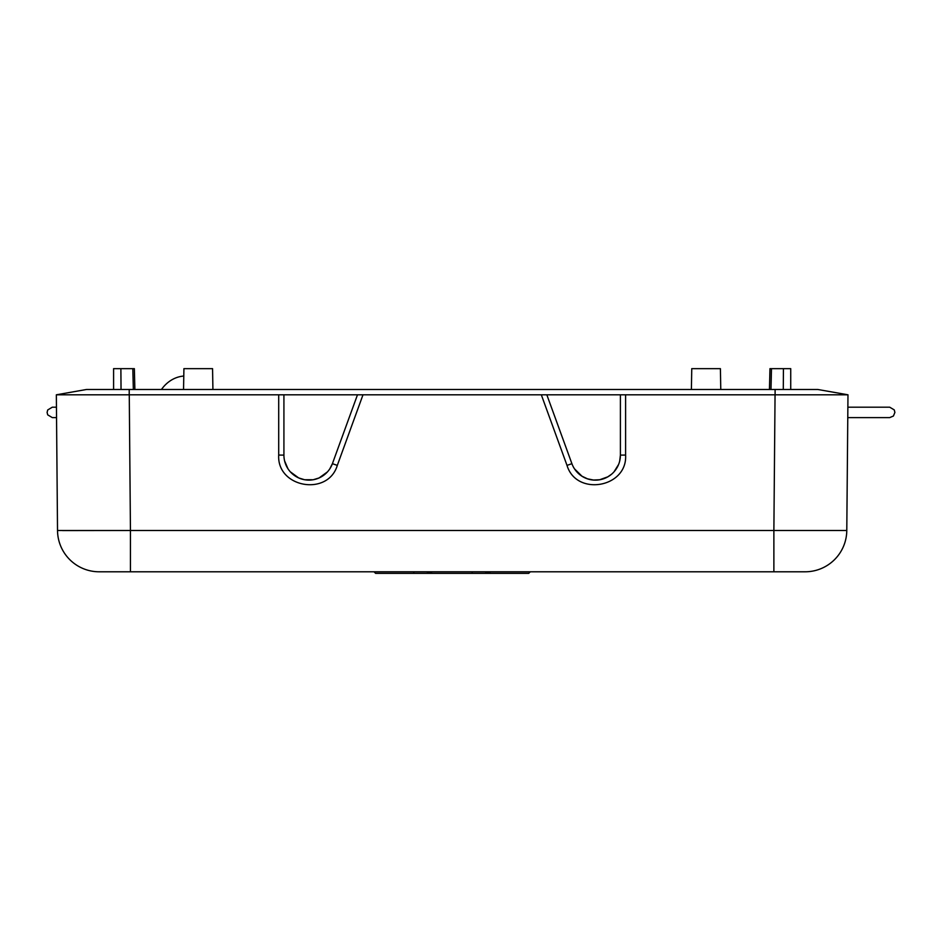 <?xml version="1.0" encoding="UTF-8"?>
<svg xmlns="http://www.w3.org/2000/svg" width="942" height="942" viewBox="0 0 942 942"><rect width="100%" height="100%" fill="white"/><g stroke="black" fill="none" stroke-linecap="round" stroke-linejoin="round"><path stroke-width="1.41" d="M773.877 571.794L773.877 530.487L846.787 530.487L57.521 530.487A41.672 41.672 0 0 0 99.193 571.794L805.127 571.794A41.672 41.672 0 0 0 846.787 530.487L847.977 394.804L624.911 394.816M691.393 389.482L691.758 368.652L720.406 368.652L720.771 389.482M438.619 573.348L528.721 573.348L375.587 573.348L528.721 573.348L375.587 573.348L484.871 573.348L375.587 573.348L374.033 571.794L375.587 573.348L528.721 573.348L530.287 571.794L528.721 573.348L481.927 573.348M57.521 530.487L56.343 394.804L86.511 389.482L817.809 389.482L847.977 394.804L817.809 389.482M62.561 530.593L130.443 530.487L129.266 394.804L56.343 394.804L86.511 389.482M129.266 394.804L279.397 394.816M337.307 465.395C327.946 496.717 276.748 487.615 278.702 455.068L278.702 394.804L357.477 394.816L332.408 463.664L337.307 465.395L363 394.804L362.258 394.816M357.477 394.816L542.05 394.816M432.366 571.794L426.538 573.348M414.033 573.348L413.609 571.794M113.593 389.482L113.593 368.652L134.353 368.652L134.871 389.482M472.366 573.348L471.954 571.794M484.871 573.348L490.7 571.794M546.843 394.816L541.32 394.816L567.013 465.395C576.374 496.693 627.56 487.65 625.606 455.068L620.401 455.116L620.401 394.816L546.843 394.816L571.9 463.664A24.998 24.998 0 0 0 620.401 455.116L619.718 460.909M283.919 394.816L283.919 455.116A24.998 24.998 0 0 0 332.408 463.664L329.83 468.822M183.549 389.482L183.914 368.652L212.562 368.652L212.916 389.482M783.285 389.482L783.438 368.652L790.727 368.652L790.727 389.482M284.602 460.921L287.946 468.727M290.313 471.812L298.685 477.924L304.584 479.737L313.133 479.761L319.044 477.971L327.439 471.907M769.967 368.652L769.449 389.482L769.967 368.652L771.486 368.652L770.98 389.482M783.438 368.652L771.486 368.652M625.606 455.068L625.606 394.804L620.401 394.816M574.526 468.88L581.944 476.193L587.514 478.842L593.566 480.043L599.736 479.737L607.778 476.84L611.228 474.462M614.113 471.683L618.553 464.536M121.035 389.482L120.882 368.652M466.737 573.348L493.408 573.348M477.782 573.348L490.287 573.348M161.471 389.482A36.455 31.581 90 0 1 183.784 376.035M775.101 389.482L775.101 394.804M129.219 389.482L129.219 394.804M773.877 530.487L775.054 394.804M130.443 530.487L130.443 571.794M278.702 455.068L283.919 455.116M571.9 463.664L567.013 465.395M133.34 389.482L132.822 368.652M847.776 417.612L889.695 417.612L893.428 416.023L894.9 412.408L894.252 409.888L889.695 407.191L847.871 407.191M56.449 407.191L52.305 407.191L47.701 409.97L47.1 412.408L47.701 414.845L52.305 417.612L56.544 417.612M456.929 389.482L447.379 389.482"/></g></svg>
